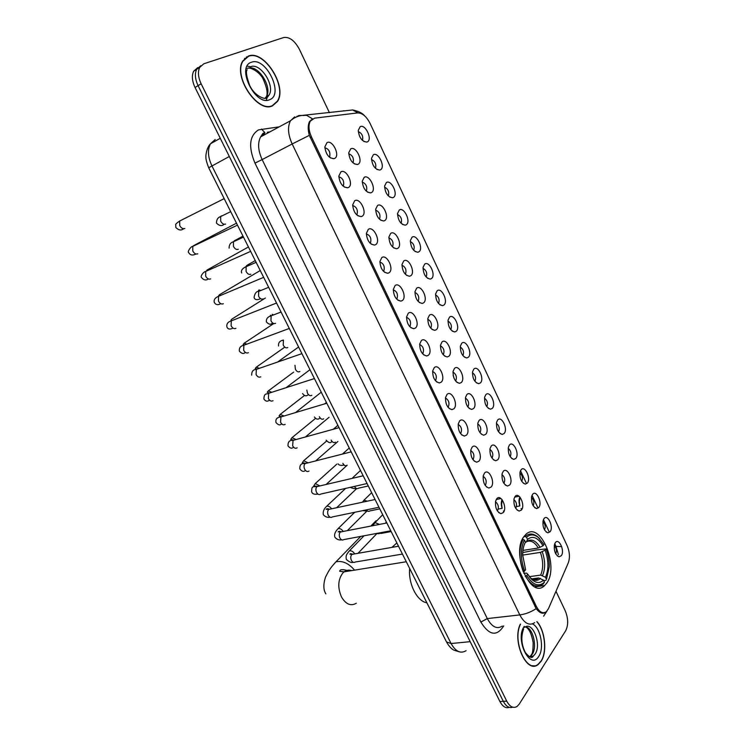 <?xml version="1.0" encoding="UTF-8"?>
<svg xmlns="http://www.w3.org/2000/svg" width="745" height="745" viewBox="0 0 745 745"><rect width="100%" height="100%" fill="white"/><g stroke="black" fill="none" stroke-linecap="round" stroke-linejoin="round"><path stroke-width="1.12" d="M546.634 583.233C559.774 566.163 539.864 519.684 525.616 534.64L524.284 536.13C510.427 552.11 530.365 600.228 544.595 585.561L546.634 583.233M543.99 518.669C547.603 513.407 553.963 527.004 550.108 531.734L547.92 532.824C544.008 530.887 542.416 526.762 543.152 520.429L543.99 518.669M544.511 529.918L544.558 529.863C545.778 526.78 545.228 524.042 542.9 521.658M532.591 494.363C536.307 489.223 542.723 502.959 538.775 507.559L536.661 508.593C532.694 506.749 531.027 502.651 531.679 496.282L532.591 494.363M533.187 505.762L533.215 505.725C534.491 502.577 533.895 499.821 531.446 497.446M521.072 469.806C524.88 464.805 531.371 478.681 527.32 483.132L525.3 484.11C521.267 482.369 519.526 478.299 520.085 471.892L521.072 469.806M521.751 481.372L521.77 481.354C523.083 478.15 522.459 475.357 519.88 472.991M509.45 445.007C513.352 440.146 519.898 454.161 515.754 458.464L513.827 459.386C509.729 457.747 507.913 453.696 508.379 447.251L509.45 445.007M510.213 456.732C511.564 453.463 510.893 450.651 508.202 448.304M497.697 419.947C501.702 415.235 508.323 429.39 504.076 433.553L502.232 434.41C498.079 432.864 496.189 428.85 496.552 422.35L497.697 419.947M498.554 431.839C499.914 428.505 499.197 425.674 496.393 423.365M485.833 394.645C489.94 390.073 496.617 404.367 492.277 408.381L490.536 409.173C486.317 407.738 484.343 403.743 484.613 397.197L485.833 394.645M486.783 406.696C488.152 403.287 487.379 400.447 484.474 398.175M473.848 369.082C478.057 364.659 484.799 379.093 480.357 382.958L478.718 383.694C474.435 382.343 472.377 378.376 472.553 371.774L473.848 369.082M474.9 381.291L474.928 381.263C476.251 377.771 475.422 374.921 472.423 372.733M461.742 343.249C466.044 338.984 472.861 353.568 468.316 357.265L466.789 357.945C462.44 356.697 460.298 352.739 460.373 346.08L461.742 343.249M462.896 355.626L462.943 355.561C464.228 351.994 463.334 349.144 460.261 347.03M449.505 317.156C453.919 313.04 460.801 327.781 456.145 331.32L454.739 331.935C450.325 330.771 448.099 326.841 448.062 320.127L449.505 317.156M450.772 329.7L450.846 329.607C452.085 325.956 451.116 323.106 447.959 321.067M437.147 290.783C441.664 286.834 448.62 301.725 443.852 305.096L442.567 305.646C438.088 304.584 435.769 300.663 435.629 293.884L437.147 290.783M438.526 303.494L438.619 303.383C439.801 299.648 438.777 296.808 435.546 294.843M424.65 264.149C429.288 260.35 436.309 275.399 431.429 278.602L430.265 279.096C425.721 278.118 423.318 274.207 423.067 267.362L424.65 264.149M426.159 277.019L426.27 276.889C427.388 273.089 426.298 270.239 422.992 268.34M412.032 237.227C416.772 233.595 423.877 248.802 418.886 251.838L417.843 252.266C413.233 251.372 410.746 247.47 410.374 240.56L412.032 237.227M413.671 250.264L413.782 250.124C414.853 246.241 413.699 243.392 410.318 241.566M399.273 210.016C404.135 206.561 411.305 221.926 406.202 224.785L405.299 225.148C400.614 224.347 398.035 220.446 397.551 213.461L399.273 210.016M401.052 223.23L401.173 223.072C402.17 219.132 400.95 216.274 397.504 214.513M386.385 182.525C391.358 179.247 398.612 194.762 393.379 197.453L392.615 197.76C387.866 197.034 385.193 193.132 384.588 186.064L386.385 182.525M388.303 195.907L388.424 195.739C389.365 191.735 388.08 188.876 384.569 187.163M373.357 154.737C378.451 151.635 385.78 167.318 380.425 169.823L379.792 170.065C374.986 169.422 372.221 165.52 371.494 158.378L373.357 154.737M375.424 168.286L375.536 168.128C376.411 164.058 375.061 161.19 371.485 159.532M360.189 126.65C365.404 123.735 372.807 139.585 367.341 141.895L366.838 142.09C361.968 141.513 359.109 137.611 358.261 130.375L360.189 126.65M362.405 140.377L362.517 140.218C363.327 136.093 361.912 133.215 358.271 131.604M555.267 542.742C558.806 537.341 565.092 550.816 561.339 555.677L559.076 556.832C555.221 554.792 553.703 550.63 554.522 544.334L555.267 542.742M555.733 553.824L555.779 553.749C556.962 550.732 556.45 548.031 554.243 545.638M515.065 496.515C518.986 491.244 525.597 505.287 521.444 509.999L519.209 511.061C515.158 509.254 513.435 505.129 514.05 498.684L515.065 496.515M515.67 508.276L515.801 508.127C517.16 504.765 516.518 501.916 513.873 499.588M503.201 471.408C507.215 466.286 513.901 480.469 509.645 485.032L507.503 486.038C503.387 484.334 501.59 480.246 502.102 473.755L503.201 471.408M503.881 483.328L504.002 483.216C505.408 479.789 504.719 476.912 501.944 474.602M491.216 446.05C495.332 441.077 502.083 455.4 497.725 459.814L495.686 460.755C491.504 459.162 489.614 455.093 490.033 448.565L491.216 446.05M492.054 458.091L492.091 458.045C493.535 454.552 492.808 451.656 489.893 449.356M479.11 420.431C483.328 415.598 490.145 430.07 485.684 434.335L483.747 435.21C479.501 433.72 477.526 429.688 477.843 423.104L479.11 420.431M479.976 432.687L480.078 432.594C481.531 429.027 480.749 426.112 477.722 423.858M466.873 394.543C471.203 389.868 478.085 404.488 473.513 408.595L471.687 409.405C467.376 408.018 465.318 404.013 465.532 397.374L466.873 394.543M467.841 406.966L467.972 406.835C469.387 403.175 468.54 400.261 465.42 398.1M454.506 368.375C458.939 363.858 465.904 378.637 461.22 382.576L459.507 383.33C455.13 382.045 452.988 378.06 453.081 371.373L454.506 368.375M455.586 380.974L455.754 380.807C457.113 377.063 456.191 374.148 452.988 372.081M442.008 341.946C446.562 337.587 453.593 352.515 448.797 356.296L447.214 356.976C442.754 355.793 440.528 351.826 440.519 345.084L442.008 341.946M443.21 354.713L443.396 354.508C444.709 350.672 443.722 347.766 440.435 345.792M429.39 315.228C434.046 311.038 441.152 326.114 436.244 329.728L434.782 330.352C430.265 329.262 427.937 325.323 427.816 318.506L429.39 315.228M430.703 328.163L430.917 327.94C432.165 324.019 431.113 321.114 427.742 319.223M416.623 288.231C421.4 284.199 428.58 299.443 423.551 302.889L422.229 303.448C417.638 302.451 415.216 298.522 414.974 291.649L416.623 288.231M418.075 301.343L418.299 301.082C419.491 297.087 418.364 294.182 414.918 292.375M403.734 260.946C408.623 257.09 415.878 272.493 410.728 275.752L409.545 276.246C404.88 275.352 402.365 271.431 402.011 264.484L403.734 260.946M405.317 274.225L405.55 273.955C406.677 269.876 405.485 266.971 401.955 265.239M390.697 233.362C395.707 229.683 403.036 245.254 397.774 248.336L396.722 248.765C391.991 247.955 389.384 244.043 388.899 237.022L390.697 233.362M392.419 246.819L392.662 246.53C393.723 242.386 392.457 239.48 388.862 237.823M377.519 205.49C382.651 201.979 390.063 217.717 384.671 220.622L383.768 220.986C378.963 220.269 376.262 216.357 375.657 209.252L377.519 205.49M379.391 219.123L379.643 218.816C380.63 214.597 379.289 211.692 375.629 210.099M364.203 177.31C369.455 173.985 376.942 189.891 371.429 192.601L370.675 192.899C365.795 192.266 362.992 188.364 362.266 181.175L364.203 177.31M366.233 191.12L366.475 190.813C367.387 186.52 365.981 183.615 362.256 182.087M350.737 148.823C356.11 145.685 363.69 161.758 358.047 164.282L357.432 164.515C352.487 163.965 349.591 160.054 348.735 152.781L350.737 148.823M352.925 162.81L353.158 162.503C354.005 158.145 352.525 155.239 348.735 153.759M496.738 498.759C500.864 493.367 507.68 507.718 503.303 512.551L500.938 513.65C496.813 511.88 495.034 507.727 495.602 501.208L496.738 498.759M497.334 510.884L497.586 510.632C499.038 507.038 498.331 504.114 495.472 501.832M484.501 473.094C488.739 467.841 495.621 482.341 491.141 487.025L488.878 488.059C484.678 486.401 482.816 482.285 483.272 475.72L484.501 473.094M485.191 485.386L485.423 485.153C486.923 481.493 486.168 478.541 483.17 476.288M472.134 447.149C476.483 442.046 483.44 456.704 478.849 461.229L476.688 462.198C472.423 460.643 470.467 456.564 470.821 449.961L472.134 447.149M472.917 459.609L473.122 459.423C474.677 455.679 473.876 452.699 470.738 450.483M459.637 420.925C464.098 415.98 471.129 430.796 466.426 435.164L464.386 436.058C460.047 434.624 457.998 430.573 458.25 423.914L459.637 420.925M460.531 433.562L460.773 433.329C462.282 429.502 461.406 426.522 458.166 424.399M447.009 394.431C451.582 389.644 458.687 404.61 453.863 408.809L451.945 409.648C447.54 408.316 445.398 404.302 445.538 397.588L447.009 394.431M448.006 407.236L448.294 406.966C449.738 403.045 448.797 400.074 445.473 398.044M434.242 367.648C438.926 363.029 446.115 378.153 441.17 382.185L439.392 382.958C434.903 381.729 432.677 377.734 432.687 370.973L434.242 367.648M435.359 380.63L435.676 380.322C437.073 376.309 436.058 373.338 432.631 371.42M421.344 340.577C426.149 336.125 433.404 351.407 428.347 355.272L426.699 355.97C422.145 354.853 419.808 350.886 419.705 344.05L421.344 340.577M422.583 353.735L422.927 353.4C424.259 349.284 423.169 346.323 419.659 344.497M408.307 313.217C413.224 308.933 420.562 324.382 415.384 328.07L413.875 328.703C409.238 327.688 406.817 323.74 406.593 316.839L408.307 313.217M409.675 326.552L410.039 326.18C411.305 321.989 410.141 319.028 406.547 317.296M395.12 285.549C400.158 281.452 407.58 297.059 402.281 300.57L400.912 301.129C396.21 300.226 393.677 296.287 393.332 289.321L395.12 285.549M396.629 299.071L397.01 298.671C398.203 294.396 396.964 291.435 393.295 289.805M381.794 257.593C386.962 253.663 394.459 269.448 389.03 272.772L387.81 273.266C383.032 272.456 380.406 268.526 379.931 261.486L381.794 257.593M383.452 271.292L383.843 270.873C384.96 266.505 383.647 263.553 379.894 262.007M368.319 229.32C373.608 225.577 381.189 241.529 375.638 244.667L374.577 245.086C369.716 244.379 366.987 240.458 366.382 233.334L368.319 229.32M370.135 243.205L370.526 242.768C371.569 238.326 370.181 235.373 366.354 233.902M354.695 200.731C360.114 197.183 367.779 213.312 362.089 216.255L361.195 216.609C356.25 215.985 353.419 212.074 352.683 204.866L354.695 200.731M356.678 214.802L357.06 214.355C358.028 209.839 356.557 206.887 352.674 205.499M340.921 171.834C346.472 168.472 354.22 184.779 348.399 187.526L347.654 187.805C342.644 187.274 339.701 183.363 338.835 176.062L340.921 171.834M343.072 186.092L343.454 185.635C344.33 181.044 342.793 178.092 338.835 176.77M326.999 142.602C332.68 139.436 340.512 155.929 334.561 158.471L333.974 158.694C328.89 158.247 325.844 154.327 324.839 146.933L326.999 142.602M329.318 157.055L329.681 156.599C330.482 151.943 328.871 148.981 324.848 147.724M453.994 378.171L453.156 375.303M548.441 608.702L546.374 611.673C542.872 614.057 539.529 612.306 536.353 606.402L311.475 136.959C308.644 130.599 308.253 125.328 310.283 121.156L314.586 118.157L357.647 112.914C362.34 112.933 366.503 116.453 370.116 123.484L567.103 545.582C569.739 551.896 570.13 557.67 568.277 562.885L548.441 608.702M438.982 626.927L213.508 177.338M520.327 624.152C511.75 640.97 526.668 674.439 538.179 664.512L541.131 661.271C547.426 652.071 545.089 630.466 536.987 621.637M272.54 105.827L277.503 101.413C287.598 86.737 264.196 49.57 248.458 56.024L242.73 61.015C232.822 76.577 257.854 113.603 272.54 105.827M272.027 106.023L272.623 105.492M534.249 665.723L533.737 665.993M545.722 612.167C542.909 614.336 539.725 613.163 536.177 608.646L309.333 135.357C307.76 129.602 307.834 124.983 309.557 121.509L312.379 118.921M246.344 57.039L246.995 56.918M200.778 65.7L196.643 69.35C194.613 73.792 195.097 79.221 198.086 85.647L503.313 701.324C506.06 706.437 509.17 708.393 512.662 707.191C509.17 708.393 506.06 706.437 503.313 701.324L198.086 85.647C195.097 79.221 194.613 73.792 196.643 69.35L200.778 65.7M329.411 112.691L299.434 49.375C294.713 40.63 289.46 36.682 283.668 37.529L203.804 63.791L199.679 67.441C197.658 71.892 198.142 77.331 201.131 83.766L506.73 701.147C509.869 706.847 513.314 708.625 517.077 706.465L519.246 704.1L565.66 630.782C568.463 625.102 568.333 618.462 565.259 610.872L555.984 591.279M532.638 665.9L533.159 665.713M197.77 67.609L193.625 71.25C191.595 75.692 192.07 81.112 195.06 87.51L499.904 701.511C502.642 706.595 505.762 708.551 509.254 707.359M532.088 665.797L532.619 665.648M520.541 624.133C511.862 640.653 526.65 674.16 538.114 664.27L541.028 661.066C547.296 651.922 544.921 630.382 536.819 621.712M245.226 58.25L244.5 58.566M248.579 56.285L242.917 61.22C233.111 76.614 257.872 113.259 272.419 105.576L277.326 101.208C287.328 86.671 264.158 49.887 248.579 56.285M376.97 520.597L375.89 520.895L370.787 526.091M523.81 536.782L525.216 536.549L526.529 537.303C530.086 534.072 534.035 534.137 538.374 537.508L543.98 544.548L543.058 545.806C537.899 537.508 532.722 535.366 527.507 539.38L526.482 541.745L525.141 542.667M522.962 550.415L538.318 548.003L543.058 545.806M522.776 552.567L536.26 549.968L546.048 548.925C548.283 554.69 549.354 560.65 549.261 566.815L546.448 579.312L545.48 577.273C548.869 569.543 548.748 560.519 545.135 550.192L540.395 552.39L522.729 555.1M529.332 576.667L540.646 575.103L545.48 577.273M409.657 568.798C408.26 583.866 416.976 601.103 426.708 602.798M525.355 536.419L524.359 536.037M523.13 539.287C518.734 548.236 518.79 559.057 523.288 571.76L524.61 571.052C520.345 558.946 520.289 548.609 524.443 540.05L522.338 539.417M539.641 538.654L537.611 536.735C533.159 533.262 529.08 533.141 525.393 536.381L525.216 536.549M546.448 579.312L546.718 578.79M545.983 580.318L543.71 580.616M524.443 540.05L525.43 542.127C523.577 545.526 522.673 549.894 522.729 555.239L525.588 569.711L524.61 571.052M527.507 539.38L526.529 537.303M545.135 550.192L546.048 548.925M524.238 544.781L525.43 542.127M533.02 585.803L533.699 585.253M525.448 576.267C531.371 585.738 537.266 588.317 543.142 584.015L544.455 582.18C538.737 587.293 532.833 585.086 526.762 575.559L525.169 576.304M526.762 575.559L527.739 574.209L531.781 579.461C536.121 583.261 540.023 583.484 543.478 580.132L544.455 582.18M523.707 573.212L526.678 573.175L527.739 574.209M543.478 580.132L538.635 577.952L531.753 578.893M392.373 546.942L396.74 543.058M503.862 511.685L503.387 511.014L504.03 511.331M502.018 499.569C501.022 502.065 501.05 504.98 502.111 508.323L498.284 509.049M502.288 499.923L501.599 504.151L502.111 508.323M521.779 509.506L521.09 508.546L521.956 509.18M519.87 497.017C518.762 499.467 518.753 502.428 519.852 505.92L516.462 506.553M520.14 497.343L519.321 501.413L519.852 505.92M311.475 136.959L310.199 137.62M536.353 606.402L534.985 606.57M503.713 625.912C496.785 636.761 489.167 635.476 480.86 622.047L254.967 163.127L262.138 159.579L487.286 618.583C491.951 626.992 496.952 629.488 502.288 626.07M254.967 163.127C248.215 146.756 249.398 135.674 258.524 129.872L279.254 126.827M264.903 132.964L260.629 136.875C257.528 142.966 258.031 150.537 262.138 159.579L292.17 143.981C287.998 134.677 287.43 126.948 290.448 120.792L294.657 116.872M543.599 616.171L546.96 611.096M309.333 135.357L292.17 143.981L519.796 614.923C525.393 614.187 530.85 612.101 536.177 608.646M357.935 112.895L352.655 109.962C358.438 111.145 362.442 113.119 364.65 115.857M343.212 110.837L345.149 110.837M297.013 116.248L299.248 115.987M303.122 115.531L306.074 115.186M312.528 118.837L306.661 115.354L298.624 115.522M534.659 622.634C529.444 626.098 524.489 623.528 519.796 614.923L487.286 618.583L480.86 622.047M554.746 543.701L556.003 546.392L561.702 546.644M520.504 470.71L526.156 482.76M532.032 495.285L537.611 507.168M543.45 519.61L548.944 531.343M555.118 546.523L556.003 546.392L558.433 554.671M201.131 83.766L195.06 87.51M506.73 701.147L499.904 701.511M269.671 131.995L267.287 132.312M352.655 109.962L302.209 115.41C297.814 115.959 293.893 117.757 290.448 120.792L260.629 136.875L262.966 133.355L264.801 132.563L261.504 129.071M499.886 498.768L499.411 497.762M215.184 139.557L210.509 143.748C207.399 149.782 207.864 157.148 211.906 165.846L451.079 643.531C455.642 651.577 460.643 653.97 466.081 650.692M470.197 641.668L451.079 643.531L446.506 641.939M459.311 651.828L454.04 650.217C451.563 649.053 449.114 646.418 446.693 642.302L208.702 167.755L229.311 156.497M220.278 138.3L210.509 143.748C206.318 147.873 205.611 156.729 205.937 156.711C205.657 158.648 206.579 162.326 208.702 167.755L208.721 167.783M531.921 657.081L532.554 656.149M529.518 656.848L532.191 654.371C537.555 646.986 532.945 627.812 525.579 626.806M530.775 657.211L531.362 656.243M529.881 656.997L533.29 656.084L535.087 654.129C541.978 644.611 532.507 620.501 524.554 627.42L524.536 627.439M524.266 626.387C514.599 639.238 530.17 671.161 538.756 656.373C544.567 648.187 540.507 627.448 532.47 623.891M266.216 97.772L269.038 95.099C275.371 85.787 260.489 62.487 250.711 66.705M265.192 98.154L266.403 96.608C272.661 87.426 258.226 64.48 248.364 68.205M251.465 62.245C235.783 66.575 255.321 106.647 269.578 99.709C284.45 94.848 265.993 56.369 251.465 62.245M264.68 98.275L265.825 97.94M266.31 100.249L267.734 95.844M250.637 66.752L247.135 66.128M356.306 603.226C350.83 606.411 345.894 604.344 341.508 597.006C337.466 587.516 337.941 579.47 342.942 572.868L344.097 571.834C346.416 570.111 348.921 569.711 351.621 570.614M325.882 593.886C323.321 589.91 323.2 584.322 325.5 577.133C328.796 570.838 329.337 569.106 335.939 561.851C342.402 560.464 348.613 563.229 354.555 570.139M538.318 548.003C534.547 541.96 530.598 539.874 526.473 541.755C531.055 538.328 535.618 540.2 540.162 547.361M540.646 575.103C543.431 568.593 543.347 561.022 540.395 552.39M542.518 575.54C545.452 568.733 545.349 560.799 542.239 551.747M529.853 577.347L530.161 577.645C533.969 580.988 537.424 581.24 540.507 578.39M533.606 579.759L538.635 577.952M402.281 554.103L355.244 562.019C353.773 562.931 352.46 562.335 351.323 560.231C350.448 557.949 350.606 556.059 351.77 554.55L353.903 554.019M347.896 552.641L349.386 550.834C351.454 550.536 353.195 551.524 354.62 553.814L354.657 553.889M390.603 530.812L343.864 539.576C342.346 540.544 340.996 539.939 339.804 537.769C338.928 535.469 339.087 533.588 340.279 532.107L342.383 531.604M341.629 539.827C338.901 540.321 336.647 539.427 334.859 537.136C334.021 534.547 335.101 531.707 338.118 528.615C340.083 528.345 341.778 529.285 343.175 531.446M378.814 507.308L332.382 516.918C330.817 517.943 329.42 517.337 328.182 515.093C327.297 512.784 327.465 510.902 328.685 509.459L330.743 508.975M330.007 517.179C327.316 517.691 325.081 516.844 323.311 514.646C322.799 511.582 323.945 508.761 326.748 506.19C328.582 505.948 330.193 506.814 331.581 508.798M366.903 483.57L320.788 494.056C319.186 495.136 317.743 494.522 316.448 492.212C315.563 489.893 315.731 488.031 316.96 486.615L318.99 486.14M317.426 486.28L313.701 486.038L315.265 483.561L319.856 485.926M309.017 471.045C307.378 472.097 305.906 471.455 304.603 469.108C303.727 466.845 303.876 465.01 305.068 463.613L307.126 463.083M305.757 463.362L302.293 462.747L303.681 460.727L307.974 462.803M297.125 447.82C295.458 448.835 293.968 448.155 292.645 445.789L293.055 440.388L295.15 439.811M293.688 440.099L290.736 439.42L291.993 437.678L295.961 439.466M285.121 424.371C283.426 425.348 281.908 424.641 280.576 422.238L280.94 416.939L283.044 416.315M281.498 416.613L279.04 415.952L280.185 414.406L283.817 415.924M272.996 400.708C271.273 401.639 269.737 400.894 268.386 398.473L268.703 393.276L270.817 392.587M269.457 393.025L267.213 392.308L268.274 390.92L271.534 392.168M260.769 376.812C259.009 377.696 257.444 376.923 256.084 374.474L256.345 369.371L258.468 368.645M257.081 369.12L255.256 368.468L256.243 367.211L259.102 368.188M248.411 352.683C246.623 353.53 245.04 352.72 243.662 350.252L243.876 345.242L245.999 344.46M244.583 344.982L243.177 344.423L244.099 343.277L246.53 344.004M235.942 328.331C234.116 329.132 232.514 328.284 231.118 325.788L231.285 320.881L233.399 320.052M223.351 303.737C221.489 304.491 219.859 303.615 218.462 301.092L218.574 296.277L220.669 295.402M210.639 278.9C208.74 279.617 207.091 278.695 205.667 276.144L205.741 271.431L207.808 270.51M197.798 253.822C195.87 254.492 194.184 253.533 192.759 250.953L192.787 246.344L194.827 245.375M192.145 246.697L194.054 245.412M184.834 228.501C182.87 229.125 181.165 228.128 179.713 225.521L179.703 220.995L181.706 219.989M224.04 198.701L181.435 220.129M390.995 531.585L381.151 533.429L378.33 533.113M382.585 514.832L375.024 522.59L379.503 524.405M379.615 508.9L369.911 510.893C368.728 511.759 367.546 511.415 366.372 509.878M371.531 492.799L363.905 500.286L367.294 501.171M368.132 486.001L358.559 488.161C357.088 489.167 355.728 488.58 354.48 486.392M360.384 470.551L352.674 477.778L354.397 477.852M347.077 465.234C345.531 466.268 344.115 465.625 342.84 463.288M335.446 442.139C333.862 443.135 332.428 442.456 331.143 440.099M323.703 418.82C322.091 419.78 320.629 419.072 319.335 416.688M311.848 395.288C310.209 396.2 308.728 395.455 307.415 393.053L306.847 390.073M299.881 371.522C298.205 372.398 296.706 371.625 295.374 369.194L294.983 365.264M287.794 347.543C286.089 348.371 284.571 347.561 283.23 345.103L283.417 340.083C279.813 340.763 278.183 342.728 278.555 345.997M275.594 323.321C273.862 324.112 272.316 323.265 270.966 320.778L271.115 315.861L273.07 315.098M272.176 314.334L273.499 314.939M263.283 298.875C261.514 299.62 259.949 298.736 258.58 296.231L258.683 291.397L260.629 290.597M259.027 291.258L258.292 290.876L258.981 289.973L260.946 290.466M250.851 274.188C249.044 274.886 247.452 273.964 246.074 271.431L246.139 266.691L248.066 265.853M255.116 260.666L246.753 265.49L248.234 265.779M238.298 249.258C236.463 249.91 234.843 248.96 233.446 246.39L233.464 241.753L235.373 240.868M242.842 236.202L234.414 240.775L235.224 240.858M225.614 224.087C223.742 224.701 222.103 223.705 220.697 221.116L220.678 216.553L222.559 215.64M219.775 217.074L221.47 215.854M422.434 353.549L422.927 353.4M409.508 326.357L410.039 326.18M396.452 298.875L397.01 298.671M383.265 271.096L383.843 270.873M369.939 243.01L370.526 242.768M356.483 214.616L357.06 214.355M342.877 185.905L343.454 185.635M329.122 156.878L329.681 156.599M310.283 121.156L309.529 121.556M330.482 157.921L333.974 158.694M344.209 186.976L347.654 187.805M357.805 215.724L361.195 216.609M371.261 244.155L374.577 245.086M384.578 272.279L387.81 273.266M397.765 300.105L400.912 301.129M410.821 327.642L413.875 328.703M423.756 354.89L426.699 355.97M436.551 381.85L439.392 382.958M449.226 408.53L451.945 409.648M461.779 434.931L464.386 436.058M474.202 461.062L476.688 462.198M486.504 486.932L488.878 488.059M498.684 512.532L500.938 513.65M354.21 163.807L357.432 164.515M367.499 192.136L370.675 192.899M380.648 220.166L383.768 220.986M393.677 247.899L396.722 248.765M406.565 275.343L409.545 276.246M419.333 302.507L422.229 303.448M431.979 329.383L434.782 330.352M444.495 355.989L447.214 356.976M456.899 382.325L459.507 383.33M469.173 408.39L471.687 409.405M481.335 434.186L483.747 435.21M493.376 459.73L495.686 460.755M505.306 485.014L507.503 486.038M517.114 510.046L519.209 511.061M557.307 555.919L559.076 556.832M363.83 141.466L366.838 142.09M376.821 169.404L379.792 170.065M389.682 197.043L392.615 197.76M402.421 224.394L405.299 225.148M415.03 251.475L417.843 252.266M427.528 278.267L430.265 279.096M439.895 304.789L442.567 305.646M452.15 331.05L454.739 331.935M464.284 357.041L466.789 357.945M476.306 382.772L478.718 383.694M488.208 408.241L490.536 409.173M499.997 433.469L502.232 434.41M511.685 458.445L513.827 459.386M523.251 483.17L525.3 484.11M534.714 507.662L536.661 508.593M546.066 531.911L547.92 532.824M534.826 586.837L544.595 585.561M277.038 101.674L277.503 101.413M199.679 67.441L193.625 71.25M269.839 131.912L267.446 132.219M531.818 657.118L532.442 656.159M523.605 628.957C520.783 636.891 521.398 644.798 525.448 652.685C529.499 657.537 532.107 658.673 533.29 656.084L530.384 656.326L531.483 654.557C532.573 653.71 533.131 649.752 533.159 642.656C531.558 633.669 528.987 628.398 525.448 626.862M246.8 68.559C250.152 66.109 260.825 72.926 263.404 79.65C266.933 87.752 267.939 93.404 266.403 96.608L269.038 95.099L267.045 97.688C265.136 100.212 254.408 95.77 249.705 85.517C246.465 76.502 245.636 71.259 247.2 69.779M335.939 561.851L360.757 536.409M370.824 526.091L375.89 520.895M523.921 536.633L525.393 536.381M538.374 537.508L537.611 536.735M532.042 579.07L538.365 578.213L536.223 579.778C534.37 580.15 532.349 579.442 530.161 577.645L531.781 579.461M406.137 561.777L344.097 571.834L339.72 571.303C339.776 569.236 342.923 569.133 349.144 571.015M353.121 562.251C351.621 563.043 349.349 562.103 346.304 559.421C345.661 554.96 346.546 554.69 349.386 550.834L364.007 535.795M352.683 554.233C350.839 553.544 349.926 553.526 349.945 554.187L351.985 554.355L398.351 546.262M357.991 553.312L376.84 533.634M341.145 531.846C339.999 531.176 339.003 531.176 338.137 531.865L340.418 531.986L386.692 523.009M338.118 528.615L354.685 512.299M347.31 530.645L366.81 511.163M329.495 509.245C327.828 508.546 326.692 508.584 326.114 509.338L328.741 509.403L374.921 499.541M326.748 506.19L345.624 488.403M336.666 507.708L356.678 488.58M363.029 475.832L316.96 486.615C311.931 486.597 311.773 486.55 311.652 491.942C313.272 495.742 318.208 493.544 318.171 494.261M315.265 483.561L336.852 464.135M326.114 484.455L347.179 465.215M351.016 451.889L305.068 463.613C301.269 463.083 299.537 464.889 299.881 469.024C302.014 471.622 303.848 472.06 305.385 470.356M303.681 460.727L326.627 441.012M315.759 460.82L337.923 441.478M338.891 427.714L293.055 440.388C289.544 440.006 287.859 441.85 287.998 445.901C290.075 448.434 291.91 448.844 293.502 447.13M291.993 437.678L315.489 418.429M305.618 436.803L329.085 417.274M326.645 403.287L280.94 416.939C276.972 417.321 275.333 419.193 276.004 422.545C278.313 425.199 280.167 425.591 281.573 423.737M280.185 414.406L304.454 395.493M295.821 412.339L320.862 392.503M314.269 378.618L268.703 393.276C267.446 394.673 264.103 392.056 263.898 398.975C265.481 401.415 267.371 401.806 269.56 400.158M268.274 390.92L293.642 372.137M286.555 387.335L309.846 369.799M301.772 353.698L256.345 369.371C253.17 369.483 251.614 371.42 251.68 375.182M256.243 367.211L284.767 347.17M278.155 361.614L298.466 347.105M289.153 328.526L243.876 345.242C240.56 345.876 239.043 347.85 239.341 351.156C241.706 353.745 243.699 354.145 245.301 352.357M244.099 343.277L273.741 323.553M276.395 303.094L231.285 320.881C227.905 321.859 226.433 323.861 226.88 326.897C227.756 329.262 229.814 329.672 233.055 328.135M265.36 298.037L231.835 319.121L230.978 320.173L231.956 320.62M263.506 277.401L218.574 296.277C215.007 297.776 213.582 299.825 214.299 302.405C215.743 304.901 217.894 305.32 220.753 303.671M260.107 270.621L219.458 294.722L218.639 295.7L219.207 296.016M250.488 251.438L205.741 271.431C203.581 271.618 199.939 276.469 201.597 277.671C203.748 280.176 206.02 280.604 208.395 278.965M248.29 247.051L206.952 270.1L206.374 271.152M237.329 225.204L192.787 246.344C190.813 246.353 186.995 252.034 188.764 252.695C190.161 255.246 192.573 255.684 196.019 253.998M194.324 245.235L236.351 223.258M183.596 228.79C181.184 230.717 178.595 230.28 175.811 227.476L175.764 224.813C175.187 224.515 176.5 223.239 179.703 220.995M375.908 533.569L379.149 533.69M496.245 499.476L500.985 498.554M375.024 522.59L372.826 525.7M385.267 523.288L386.292 522.226M362.713 510.642L367.816 511.182M363.905 500.286L362.368 502.223M350.271 487.351C352.711 488.459 354.741 488.822 356.361 488.45M344.115 465.262L344.739 465.485M343.426 464.312C344.684 465.802 338.705 465.886 338.118 463.818M342.542 453.984L349.126 448.108M331.804 441.226C330.789 443.452 328.899 443.107 326.142 440.174M333.471 429.092L337.755 425.442M320.127 417.982C318.059 419.808 316.15 419.472 314.418 416.967M324.988 403.622L326.282 402.57M308.374 394.543C306.484 396.508 304.547 396.172 302.572 393.537M280.902 312.081L271.115 315.861C267.669 316.821 266.095 318.832 266.375 321.896C268.638 324.522 270.733 324.885 272.651 322.985M270.342 315.21L271.497 315.712M268.507 287.365L258.683 291.397C256.299 291.323 254.762 293.372 254.073 297.553C254.883 299.909 257.053 300.282 260.601 298.68M255.982 262.408L246.139 266.691C245.645 266.785 240.132 269.29 241.659 272.977M246.753 265.49L246.111 266.328M243.336 237.189L233.464 241.753C230.522 242.591 229.069 244.733 229.115 248.16M234.414 240.775L233.762 241.417M230.568 211.72L220.678 216.553C217.95 217.335 216.544 219.514 216.45 223.1C219.337 225.856 221.814 226.303 223.873 224.441M514.655 497.111L519.06 496.254"/></g></svg>
